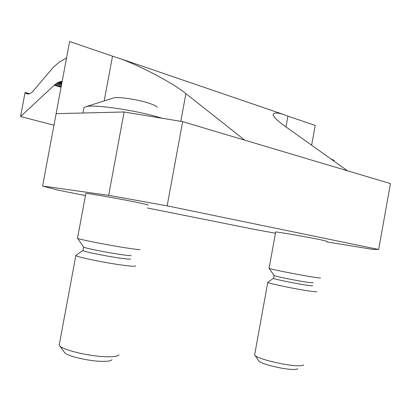 <?xml version="1.0" encoding="UTF-8"?>
<svg xmlns="http://www.w3.org/2000/svg" width="411" height="411" viewBox="0 0 411 411"><rect width="100%" height="100%" fill="white"/><g stroke="black" fill="none" stroke-linecap="round" stroke-linejoin="round"><path stroke-width="0.62" d="M111.962 359.666C111.109 360.997 107.358 361.546 100.7 361.32C87.466 360.884 67.512 356.08 64.676 352.72L64.173 352.016M59.379 344.089L59.199 345.07L59.842 346.005C63.232 350.049 88.478 356.085 105.077 356.707C113.4 357.031 118.044 356.394 119.01 354.791M297.759 368.6C297.487 369.294 295.673 369.581 292.313 369.453C282.295 369.17 261.535 364.012 258.997 361.243L258.524 360.55M254.753 354.21L254.615 354.986L255.097 355.556C258.129 358.875 284.33 365.333 296.87 365.744C301.063 365.924 303.303 365.59 303.595 364.752M131.196 255.442C131.422 255.889 127.842 255.575 120.449 254.496C106.572 252.472 85.092 248.162 83.71 247.15L83.551 246.919M139.935 249.374C140.398 249.873 135.774 249.379 126.069 247.884C107.769 245.069 79.174 239.433 77.607 238.365L77.535 238.108M130.477 258.858C131.068 259.433 127.502 259.171 119.786 258.082C105.555 256.058 83.597 251.583 82.95 250.597L82.991 250.376M135.291 265.799C136.041 266.611 131.612 266.374 122.005 265.08C104.168 262.675 76.538 256.947 75.84 255.565L76.148 255.185M147.996 205.156C148.972 205.027 144.492 203.948 134.567 201.909C116.087 198.117 86.891 193.062 85.837 193.442L85.812 193.586M313.156 282.809L308.019 282.388C297.662 280.888 275.483 276.423 274.116 275.586L273.988 275.401M320.421 277.867C320.95 278.18 318.751 277.954 313.814 277.194C300.189 275.108 270.741 269.287 269.159 268.398L269.102 268.203M312.576 285.64C313.131 285.984 311.435 285.876 307.495 285.311C296.922 283.821 274.301 279.208 273.51 278.401L273.541 278.226M316.624 291.435C317.318 291.918 315.216 291.825 310.32 291.158C297.081 289.39 268.671 283.498 267.782 282.378L267.993 282.1M326.925 241.319L320.565 239.747C306.858 236.931 276.844 231.732 275.673 231.953L275.653 232.071M113.051 98.111L113.631 97.931C117.931 96.616 136.339 99.236 147.775 102.837C153.339 104.579 156.478 106.053 157.187 107.271M83.736 108.766L83.952 107.605L85.93 106.711C93.991 104.106 135.481 110.143 160.48 117.736L162.283 118.281M331.076 159.078C332.941 159.74 333.958 160.3 334.138 160.763M104.194 100.921L112.516 56.173L69.613 41.511L42.585 186.065L57.535 190.021L85.437 195.6M112.516 56.173L120.007 58.568C141.703 66.52 173.473 83.366 185.9 93.662L180.809 121.343M326.817 241.925L372.551 249.359L378.665 249.472L390.45 183.594L347.506 170.791L285.023 126.239C278.252 121.415 274.317 117.731 273.223 115.193C272.776 112.578 276.146 112.316 283.328 114.407L120.007 58.568M283.328 114.407L287.895 116.113L285.938 126.886M311.651 145.222L315.227 125.453L287.895 116.113M147.472 208.002L255.462 229.595L275.447 233.212M66.546 57.925L59.682 61.804L53.461 67.127L32.135 92.239L30.142 93.554L28.246 94.027L26.53 93.651L25.071 92.454L20.55 116.529L54.786 84.723L58.259 82.359L62.169 81.316M347.506 170.791L244.781 140.166L185.9 93.662M378.665 249.472L167.154 205.854L108.658 195.338L42.585 186.065M244.781 140.166L182.648 121.646L167.154 205.854M108.658 195.338L124.112 111.977L56.122 113.667M124.112 111.977L182.648 121.646M62.138 81.481L61.671 81.337M62.071 81.835L60.833 81.46M61.989 82.277L59.98 81.671M61.891 82.806L59.122 81.974M61.778 83.412L58.259 82.359M61.65 84.101L57.391 82.827M61.506 84.866L56.523 83.376M61.347 85.709L55.655 84.014M61.177 86.623L54.786 84.723M61.059 87.271L54.211 85.241M53.964 125.196L20.55 116.529M29.659 93.749L25.071 92.454M29.186 93.893L25.41 92.829M28.719 93.985L25.765 93.153M28.261 94.027L26.14 93.425M27.814 94.011L26.53 93.651M27.373 93.944L26.936 93.826M64.676 352.72L59.842 346.005M258.997 361.243L255.097 355.556M83.71 247.15L77.607 238.365M83.603 247.083L82.95 250.597M82.883 250.53L75.747 255.457M75.84 255.565L59.199 345.07M85.837 193.442L77.499 238.308M274.116 275.586L269.159 268.398M274.029 275.545L273.51 278.401M273.449 278.36L267.695 282.306M267.782 282.378L254.615 354.986M275.673 231.953L269.071 268.362M83.952 107.605L82.945 112.999M113.631 97.931L85.93 106.711"/></g></svg>
